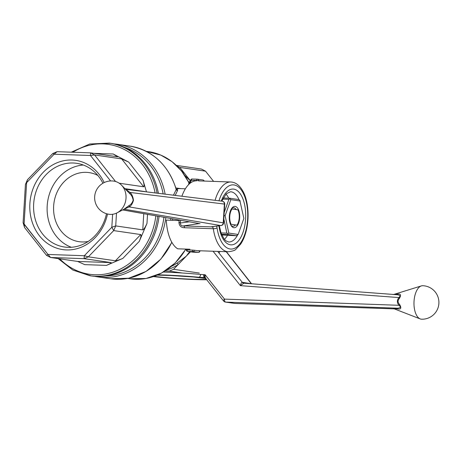 <?xml version="1.0" encoding="UTF-8"?>
<svg xmlns="http://www.w3.org/2000/svg" width="462" height="462" viewBox="0 0 462 462"><rect width="100%" height="100%" fill="white"/><g stroke="black" fill="none" stroke-linecap="round" stroke-linejoin="round"><path stroke-width="0.69" d="M189.842 181.774L188.918 181.745L188.779 184.015M123.856 209.292A2.795 2.685 -97.6 0 1 124.48 209.269L220.611 225.543A2.795 2.685 82.4 0 0 221.159 225.525A2.795 2.795 0 0 0 223.579 222.932L223.233 222.846L224.382 204.06L224.728 204.146A2.795 2.795 0 0 0 222.286 201.207A2.795 2.437 97 0 1 224.382 204.06L130.036 192.44C131.832 194.075 132.975 196.685 133.466 200.277C132.525 203.627 131.087 205.844 129.152 206.918L123.793 209.321M189.905 249.226L177.72 248.804A34.91 17.013 -88 0 1 166.332 220.091L178.517 220.518A34.91 17.013 -88 0 1 178.494 219.889M181.895 196.229A34.91 17.013 -88 0 1 196.668 180.809M180.665 220.276L180.261 223.019C180.561 225.167 181.641 226.126 183.501 225.906A2.795 1.363 -88 0 1 184.621 227.737C181.092 227.691 179.192 225.878 178.933 222.297L179.308 220.033M189.328 221.818L180.261 223.019A2.795 0.826 9.3 0 0 178.933 222.297M212.878 226.628L211.377 226.767L212.179 226.9A2.795 1.363 -88 0 1 213.3 228.736L184.621 227.737M221.159 225.525L211.377 226.767L220.611 225.543A2.795 2.431 -80.4 0 0 223.233 222.846L129.152 206.918A2.795 2.235 -129.9 0 1 129.424 205.29C131 204.533 132.253 202.841 133.183 200.213C132.606 197.309 131.583 195.235 130.111 193.994L121.171 184.812A16.753 14.611 98.3 0 1 126.016 198.204A16.753 14.611 98.3 0 1 117.071 212.843A16.753 14.611 98.3 0 1 110.372 214.403A16.753 14.611 98.3 0 1 108.974 214.276A16.753 16.753 0 0 1 94.814 195.27A16.753 16.753 0 0 1 113.819 181.116A16.753 14.611 98.3 0 1 121.171 184.812M117.071 212.843L124.168 209.13L129.424 205.29M125.699 189.316L130.036 192.44A2.795 2.114 141.6 0 0 130.111 193.994M122.644 209.927L200.052 223.712L122.673 209.91M199.238 223.585L183.501 225.906L212.179 226.9A2.795 2.431 99.6 0 0 213.461 226.547M225.97 194.098A25.133 12.249 -88 0 1 228.748 198.227M227.454 235.435A25.133 12.249 -88 0 1 224.399 239.362M231.462 208.726A9.28 4.522 -88 0 1 233.605 207.733A9.28 4.522 -88 0 1 236.18 209.575M235.441 224.913A9.28 4.522 -88 0 1 232.958 226.288A9.28 4.522 -88 0 1 230.89 225.15M229.325 216.297A10.678 5.203 -88 0 1 231.907 208.096A10.678 5.203 -88 0 1 238.652 210.146A10.678 5.203 -88 0 1 238.161 224.232A10.678 5.203 -88 0 1 231.289 225.808A10.678 5.203 -88 0 1 229.325 216.297M240.205 201.034L230.833 199.659L225.127 215.685L228.788 233.073L238.161 234.442L243.872 218.422L239.784 200.248L238.785 199.555L229.984 198.267L229.972 198.816L230.833 199.659M238.161 234.442L236.573 235.753L227.772 234.465L221.489 234.246M223.21 198.031L229.984 198.267M224.226 212.445L228.898 199.324L222.661 199.11M221.783 234.95L236.573 235.753M228.898 199.324L229.972 198.816M225.127 215.685L224.03 215.598M228.788 233.073L227.83 233.807L226.83 233.114L223.827 218.873M227.772 234.465L227.83 233.807M220.992 232.906L226.83 233.114M140.754 234.557C141.401 235.083 140.904 237.358 139.258 241.395L146.974 223.429C145.16 227.437 143.763 229.585 142.77 229.868L143.757 213.692L142.77 229.868L115.714 225.912L113.698 230.602L111.821 227.258L115.714 225.912L142.77 229.868C143.763 229.585 145.16 227.437 146.974 223.429L147.528 214.362L146.974 223.429L139.258 241.395C140.904 237.358 141.401 235.083 140.754 234.557L113.698 230.602L88.363 256.832L84.084 258.656L50.595 257.49L77.656 261.446L111.14 262.612L84.084 258.656L84.327 255.723L88.363 256.832L115.425 260.787L140.754 234.557L113.698 230.602L111.821 227.258L112.618 214.287L111.821 227.258L115.714 225.912L113.698 230.602L88.363 256.832L84.084 258.656L50.595 257.49L46.558 255.376L47.984 254.458L50.595 257.49L77.656 261.446L111.14 262.612C111.596 262.89 110.031 263.814 106.439 265.39L122.828 258.408C119.081 259.956 116.609 260.753 115.425 260.787L140.754 234.557M184.835 175.496L190.315 180.781L184.835 175.496M176.923 263.253L186.261 256.179L190.483 251.807L186.261 256.179L189.634 251.686L186.261 256.179L178.176 264.553L186.261 256.179L176.923 263.253A1.398 0.543 -123 0 1 178.176 264.553L173.597 269.294L169.317 271.119L182.247 273.007L169.317 271.119L165.165 270.975L169.317 271.119L173.597 269.294L199.301 273.054L173.597 269.294L178.176 264.553A1.398 0.543 -123 0 0 176.923 263.253A53.061 46.269 -81.7 0 1 171.702 266.193A53.061 46.269 -81.7 0 0 176.923 263.253M176.01 188.681L176.201 189.593A1.398 1.23 -138.5 0 0 177.57 190.425L177.46 189.738A1.398 1.276 -59.5 0 1 176.6 189.599A1.398 1.276 -59.5 0 0 177.46 189.738L176.282 189.177A1.398 1.265 60.1 0 1 176.241 189.172A1.398 1.265 60.1 0 0 176.282 189.177L177.46 189.738L177.57 190.425L175.219 195.409L177.57 190.425A1.398 1.23 -138.5 0 1 176.201 189.593L173.464 195.189L176.201 189.593L176.01 188.681M178.811 188.571L176.282 189.177A1.398 1.288 114.3 0 1 176.241 189.177A1.398 1.288 114.3 0 0 176.282 189.177L178.811 188.571L185.377 188.796L178.811 188.571M175.866 187.97L181.133 188.652L175.866 187.97M96.928 276.443A67.025 58.443 98.3 0 1 91.32 275.941L89.969 275.745A67.025 58.443 -81.7 0 0 95.576 276.247A67.025 58.443 -81.7 0 0 157.721 216.181A67.025 58.443 -81.7 0 1 95.576 276.247A67.025 58.443 -81.7 0 1 89.969 275.745L72.8 270.033L58.183 258.599L72.8 270.033L91.32 275.941A67.025 58.443 98.3 0 0 96.928 276.443A67.025 58.443 98.3 0 0 159.067 216.424A67.025 58.443 98.3 0 1 96.928 276.443M110.713 143.301A67.025 58.443 98.3 0 1 158.402 193.335A67.025 58.443 98.3 0 0 110.713 143.301L89.738 144.005L71.235 152.177L89.738 144.005L109.361 143.105A67.025 58.443 -81.7 0 1 157.057 193.168A67.025 58.443 -81.7 0 0 109.361 143.105L110.713 143.301M172.638 218.844L172.592 220.31L172.638 218.844M170.715 220.247L170.761 218.509L170.715 220.247M128.719 162.104L113.254 154.013L117.677 156.814L90.558 152.853L94.595 154.961L90.46 155.486L90.558 152.853L94.595 154.961L115.558 181.497L94.595 154.961L90.46 155.486L54.118 154.221L52.789 153.511L57.069 151.686L54.118 154.221L26.623 182.686L25.439 184.43L27.454 179.735L26.623 182.686L24.082 224.209L24.532 227.5L23.1 222.69L47.984 254.458L84.327 255.723L111.821 227.258L84.327 255.723L88.363 256.832L115.425 260.787C116.609 260.753 119.081 259.956 122.828 258.408L139.258 241.395L122.828 258.408L106.439 265.39C110.031 263.814 111.596 262.89 111.14 262.612L84.084 258.656L84.327 255.723L47.984 254.458L50.595 257.49L46.558 255.376L24.532 227.5L23.1 222.69L25.439 184.43L27.454 179.735L52.789 153.511L57.069 151.686L90.558 152.853L117.677 156.814L113.254 154.013L93.925 153.344L113.254 154.013L128.719 162.104L121.65 158.922L94.595 154.961L121.65 158.922L128.719 162.104L143.006 180.186C144.15 184.298 144.375 186.504 143.676 186.792L121.65 158.922L143.676 186.792L119.213 183.218L143.676 186.792C144.375 186.504 144.15 184.298 143.006 180.186L128.719 162.104M146.483 191.869L143.006 180.186L146.483 191.869M114.079 143.907A67.025 58.443 98.3 0 1 117.475 144.288A67.025 58.443 98.3 0 1 165.136 194.167A67.025 58.443 98.3 0 0 117.475 144.288A67.025 58.443 98.3 0 0 114.079 143.907M165.806 217.625A67.025 58.443 98.3 0 1 98.083 276.929A67.025 58.443 98.3 0 1 94.722 276.322A67.025 58.443 98.3 0 0 98.083 276.929A67.025 58.443 98.3 0 0 165.806 217.625M187.116 249.907A1.398 0.346 161.1 0 0 186.469 250.456A1.398 1.398 0 0 0 187.589 251.386A1.398 1.219 -81.7 0 0 187.705 251.397L193.116 252.188A1.398 1.219 98.3 0 1 193 252.177A1.398 1.398 0 0 0 193.151 252.194A1.398 0.681 -88 0 1 193.116 252.188L198.435 252.373L193.024 251.582A1.398 1.219 -81.7 0 0 194.323 250.231L192.429 250.092A1.398 0.681 92 0 0 193.024 251.582A1.398 1.219 -81.7 0 0 194.323 250.231L192.429 250.092A1.398 0.681 92 0 0 193.024 251.582L187.705 251.397A1.398 0.681 -88 0 1 187.116 249.907A1.398 0.346 161.1 0 0 186.469 250.456A1.398 1.398 0 0 0 187.589 251.386A1.398 1.219 -81.7 0 0 187.705 251.397L193.116 252.188A1.398 1.219 98.3 0 1 193 252.177A1.398 1.398 0 0 0 193.151 252.194A1.398 0.681 -88 0 1 193.116 252.188L198.435 252.373A1.398 0.681 92 0 0 198.469 252.379L193.151 252.194L198.469 252.379A1.398 1.398 0 0 0 199.913 251.068L194.323 250.231L199.734 251.022A1.398 1.219 98.3 0 1 198.435 252.373L193.024 251.582L187.705 251.397A1.398 0.681 -88 0 1 187.116 249.907L192.429 250.092L187.116 249.907L186.844 249.116L187.116 249.907M145.108 191.609L125.15 188.692L145.108 191.609M84.719 264.634L77.656 261.446L84.719 264.634L106.439 265.39L84.719 264.634M231.352 208.905L237.895 209.823A9.777 4.764 -88 0 1 236.96 225.138L231.098 224.284A9.777 4.764 -88 0 1 232.04 208.968L231.352 208.905M190.789 179.793L191.372 180.296L189.876 183.431L191.372 180.296A1.398 0.681 -88 0 1 192.094 179.002A1.398 0.681 -88 0 1 192.134 179.002A1.398 0.681 -88 0 0 192.094 179.002A1.398 1.398 0 0 0 190.789 179.793L191.372 180.296L198.585 180.625A1.398 1.219 -81.7 0 0 197.447 179.187A1.398 0.681 92 0 0 197.413 179.187A1.398 0.681 92 0 0 196.685 180.48L198.585 180.625A1.398 1.219 -81.7 0 0 197.447 179.187A1.398 0.681 92 0 0 197.413 179.187A1.398 0.681 92 0 0 196.685 180.48L191.372 180.296A1.398 0.681 -88 0 1 192.094 179.002A1.398 1.398 0 0 0 190.789 179.793L188.392 184.823L190.789 179.793M67.995 247.343A42.296 36.879 -81.7 0 0 106.491 213.715A42.296 36.879 -81.7 0 1 67.995 247.343A42.296 36.879 -81.7 0 1 64.455 247.02A42.296 36.879 -81.7 0 0 67.995 247.343M102.922 183.241A42.296 36.879 -81.7 0 0 76.698 163.317A42.296 36.879 -81.7 0 0 34.084 199.838A42.296 36.879 -81.7 0 0 64.455 247.02A42.296 36.879 -81.7 0 1 34.084 199.838A42.296 36.879 -81.7 0 1 76.698 163.317A42.296 36.879 -81.7 0 1 102.922 183.241M66.476 249.93A45.091 39.316 -81.7 0 0 107.525 213.998A45.091 39.316 -81.7 0 1 66.476 249.93A45.091 39.316 -81.7 0 1 36.215 181.849A45.091 39.316 -81.7 0 1 104.175 182.577A45.091 39.316 -81.7 0 0 36.215 181.849A45.091 39.316 -81.7 0 0 66.476 249.93M218.844 252.818L220.131 251.484L218.844 252.818M213.6 181.399L205.532 171.183L201.49 169.069L176.403 165.402L201.49 169.069L205.532 171.183L179.828 167.423L176.929 165.91L179.828 167.423L183.807 172.459A1.398 0.612 -51.9 0 1 183.212 173.163A1.398 0.612 -51.9 0 0 183.807 172.459L179.828 167.423L205.532 171.183L213.6 181.399M110.585 180.96L90.46 155.486L90.558 152.853L57.069 151.686L54.118 154.221L52.789 153.511L27.454 179.735L26.623 182.686L25.439 184.43L23.1 222.69L24.082 224.209L24.532 227.5L46.558 255.376L47.984 254.458L24.082 224.209L26.623 182.686L54.118 154.221L90.46 155.486L110.585 180.96M116.493 213.126L115.714 225.912L116.493 213.126M83.351 165.032A42.296 36.879 -81.7 0 0 47.615 201.813A42.296 36.879 -81.7 0 0 71.327 247.286A42.296 36.879 -81.7 0 1 47.615 201.813A42.296 36.879 -81.7 0 1 83.351 165.032M86.232 172.343A34.91 30.44 98.3 0 1 89.154 172.609A34.91 30.44 98.3 0 1 97.857 175.468A34.91 30.44 98.3 0 0 89.154 172.609A34.91 30.44 98.3 0 0 86.232 172.343A34.91 30.44 98.3 0 0 53.777 204.412A34.91 30.44 98.3 0 0 79.054 241.69A34.91 30.44 98.3 0 1 53.777 204.412A34.91 30.44 98.3 0 1 86.232 172.343M88.207 241.441A34.91 30.44 98.3 0 1 79.054 241.69A34.91 30.44 98.3 0 0 88.207 241.441M190.338 180.734L183.807 172.459A54.458 47.482 -81.7 0 0 181.202 170.57A54.458 47.482 -81.7 0 1 183.807 172.459L190.338 180.734M396.229 294.669A2.795 2.345 92.6 0 0 397.678 294.121C400.687 293.595 401.287 294.987 399.491 298.296C397.574 300.439 397.62 302.5 399.63 304.475C401.599 308.021 400.999 309.505 397.84 308.928A2.795 2.31 89.5 0 0 396.402 308.148C398.001 308.443 402.356 307.773 398.972 305.295L224.486 299.11A2.795 1.034 141.5 0 0 223.62 301.045A2.795 2.795 0 0 0 225.404 302.067A2.795 2.437 98.3 0 0 225.641 302.09L234.765 303.424A2.795 2.437 98.3 0 1 234.534 303.401A2.795 2.795 0 0 0 234.84 303.43A2.795 1.386 -88 0 1 234.765 303.424L394.288 308.864L234.84 303.43A2.795 1.386 -88 0 0 234.915 303.43M217.718 251.397L242.302 282.328L251.547 283.778M223.62 301.045L205.498 278.24L204.441 277.633A2.795 2.46 -81.4 0 0 204.192 277.61L203.909 276.715A2.795 1.975 -3.6 0 1 205.122 277.344L205.885 278.488M203.627 274.653A2.795 1.334 -88 0 0 203.909 276.715L205.088 274.705L200.618 274.457A34.91 1.646 3.5 0 0 163.404 272.043M205.122 277.344L205.088 274.705L224.486 299.11A2.795 1.334 92 0 0 225.641 302.09L396.402 308.148L397.742 308.818M399.491 298.296A2.795 0.768 40 0 0 398.908 297.574C401.778 295.103 397.493 294.704 396.055 294.658L396.182 294.669M397.84 308.928L393.422 308.524L420.212 318.919A16.753 8.166 -88 0 1 414.039 301.27A16.753 8.166 -88 0 1 417.954 288.571A16.753 8.166 -88 0 1 421.361 285.903A16.753 8.166 -88 0 1 422.736 285.712A16.753 16.753 0 0 1 438.9 303.043A16.753 16.753 0 0 1 421.569 319.202A16.753 8.166 -88 0 1 421.13 319.167A16.753 8.166 -88 0 1 420.212 318.919M421.361 285.903L393.722 294.467L397.678 294.121M399.63 304.475A2.795 1.04 -38.5 0 1 398.972 305.295C396.887 302.795 396.864 300.219 398.908 297.574L240.402 285.643L243.861 283.194L396.309 294.675M251.241 283.633A2.795 2.437 -81.7 0 0 251.345 283.76A2.795 2.425 -80.9 0 1 251.259 283.639L226.166 251.692M242.319 282.334A2.795 2.437 -81.7 0 0 243.763 283.189A2.795 2.437 -81.7 0 0 243.769 283.189L243.78 283.189A2.795 2.449 -82.5 0 0 243.844 283.194L396.055 294.658M243.861 283.194L243.78 283.189A2.795 2.449 -82.5 0 1 242.302 282.328C241.464 282.438 240.829 283.541 240.402 285.643L213.063 251.236M237.895 209.823L232.04 208.968A9.777 4.764 -88 0 0 231.098 224.284L236.96 225.138A9.777 4.764 -88 0 0 237.895 209.823M215.084 200.317A34.91 17.013 -88 0 1 230.838 181.993L198.568 180.873M197.488 250.693L228.413 251.773A34.91 17.013 -88 0 1 213.3 228.736A2.795 0.866 171.5 0 0 217.048 227.87A5.584 2.72 -88 0 0 216.597 226.132M222.101 201.189A2.795 2.437 97 0 1 222.286 201.207L125.797 189.322M218.965 200.797A32.115 15.65 -88 0 1 243.468 193.699A32.115 15.65 -88 0 1 239.911 243.844A32.115 15.65 -88 0 1 217.048 227.87M237.451 235.331A25.133 12.249 -88 0 1 228.748 242.001L225.987 240.91L224.105 238.998L221.096 233.206L219.3 225.774M221.777 201.143L226.241 193.821L230.498 191.765A25.133 12.249 -88 0 1 231.156 191.822A25.133 12.249 -88 0 1 239.027 199.723M221.286 201.08A27.928 13.612 -88 0 1 237.277 190.633A27.928 13.612 -88 0 1 245.588 218.948A27.928 13.612 -88 0 1 233.039 244.658A27.928 13.612 -88 0 1 218.913 225.826M94.987 274.757A65.627 57.224 -81.7 0 0 155.844 215.846A65.627 57.224 -81.7 0 1 94.987 274.757A65.627 57.224 -81.7 0 1 59.742 258.83A65.627 57.224 -81.7 0 0 94.987 274.757M155.093 192.925A65.627 57.224 -81.7 0 0 72.88 152.235A65.627 57.224 -81.7 0 1 155.093 192.925M171.789 242.215A67.025 58.443 98.3 0 1 110.655 278.765L98.083 276.929L110.655 278.765A67.025 58.443 98.3 0 0 171.789 242.215M130.047 146.131A67.025 58.443 98.3 0 1 176.201 189.593A67.025 58.443 98.3 0 0 130.047 146.131C152.772 150.445 168.156 164.749 176.195 189.045L176.6 189.599L176.195 189.045C168.156 164.749 152.772 150.445 130.047 146.131L117.475 144.288L130.047 146.131M185.788 249.082A64.23 56.006 98.3 0 1 130.001 278.771L127.633 278.424L130.001 278.771A64.23 56.006 98.3 0 0 185.788 249.082M148.585 151.663A64.23 56.006 98.3 0 1 188.854 182.819A64.23 56.006 98.3 0 0 148.585 151.663L146.217 151.317L160.886 155.134L172.066 161.694L181.554 171.004L188.866 182.577L181.554 171.004L172.066 161.694L160.886 155.134L148.585 151.663M124.775 147.482A65.627 57.224 98.3 0 1 163.173 193.925A65.627 57.224 98.3 0 0 124.775 147.482M163.929 217.29A65.627 57.224 98.3 0 1 105.994 275.964A65.627 57.224 98.3 0 0 163.929 217.29M199.751 250.774L199.734 251.022A1.398 1.219 98.3 0 1 198.435 252.373A1.398 0.681 92 0 0 198.469 252.379A1.398 1.398 0 0 0 199.913 251.068L199.751 250.774M200.831 180.954L198.585 180.625L200.831 180.954M202.858 179.978A1.398 1.219 98.3 0 1 203.973 181.064A1.398 1.219 98.3 0 0 202.98 179.989L197.569 179.198A1.398 1.398 0 0 0 197.413 179.187L192.094 179.002L197.413 179.187A1.398 1.398 0 0 1 197.569 179.198L202.98 179.989A1.398 1.219 98.3 0 0 202.858 179.978M166.667 269.993A54.458 47.482 -81.7 0 0 178.176 264.553A54.458 47.482 -81.7 0 1 166.667 269.993M204.441 277.633L204.464 277.639A2.795 2.437 -81.7 0 0 204.233 277.616L198.77 277.246A2.795 1.675 -84.5 0 0 200.618 274.457M153.436 276.582L179.141 278.777L206.699 279.747A32.115 1.513 3.5 0 1 153.453 276.576M157.917 274.838A32.115 1.513 3.5 0 1 198.77 277.246M206.318 279.267A27.928 1.317 3.5 0 1 182.738 278.782A27.928 1.317 3.5 0 1 155.088 276.426A27.928 1.317 3.5 0 1 154.244 276.299M157.259 275.121A27.928 1.317 3.5 0 1 183.616 276.224A27.928 1.317 3.5 0 1 205.642 278.419M204.233 277.616L204.631 277.674M228.413 251.773C232.796 251.132 235.285 250.3 235.868 249.272L240.604 244.196C243.058 240.552 244.941 236.082 246.252 230.775C249.93 215.708 247.713 198.949 242.567 190.558C239.356 185.1 235.447 182.247 230.838 181.993M224.728 204.146L223.579 222.932M171.887 242.388L160.874 259.101L146.032 271.437L128.748 278.211L110.655 278.765L128.748 278.211L146.032 271.437L160.874 259.101L171.887 242.388M185.961 249.087L175.196 263.011L161.527 273.082L146.044 278.488L130.001 278.771L146.044 278.488L161.527 273.082L175.196 263.011L185.961 249.087M186.001 249.087L186.469 250.456L186.001 249.087M187.589 251.386L193 252.177L187.589 251.386M204.14 181.069A1.398 1.398 0 0 0 202.98 179.989A1.398 1.398 0 0 1 204.14 181.069M199.913 251.068L199.93 250.779L199.913 251.068M251.576 283.778L226.38 251.698M393.422 308.524L397.736 308.818M393.722 294.467L393.174 294.571M157.236 275.133L170.414 275.479L193.434 276.992L205.671 278.459M234.534 303.401L225.404 302.067"/></g></svg>
